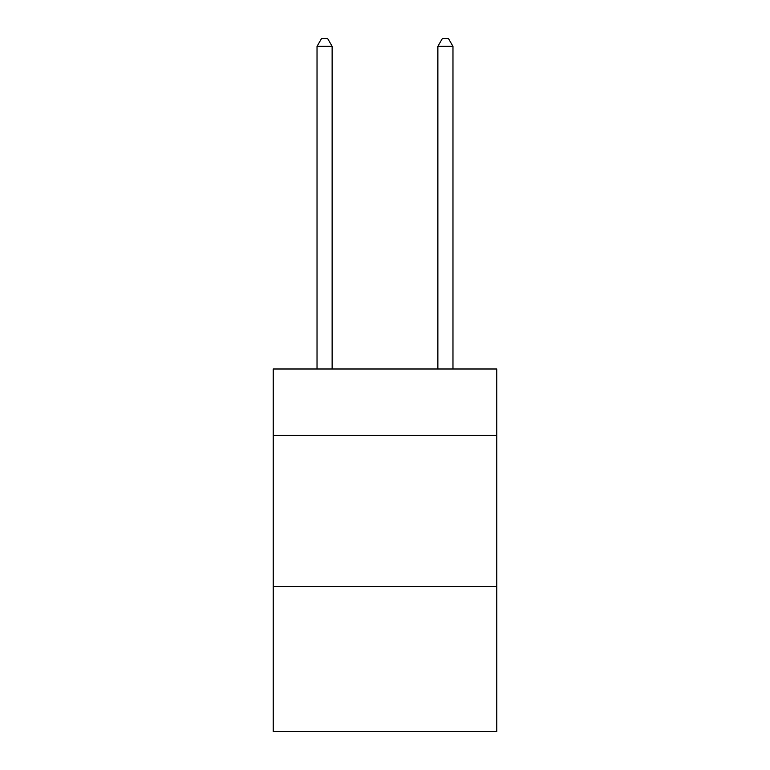 <?xml version="1.0" encoding="UTF-8"?>
<svg xmlns="http://www.w3.org/2000/svg" width="770" height="770" viewBox="0 0 770 770"><rect width="100%" height="100%" fill="white"/><g stroke="black" fill="none" stroke-linecap="round" stroke-linejoin="round"><path stroke-width="1.16" d="M496.775 435.445L496.775 368.994L273.225 368.994L273.225 435.445L496.775 435.445L496.775 731.5L273.225 731.5L273.225 435.445M496.775 586.499L273.225 586.499M332.13 368.994L332.13 46.354L317.028 46.354L317.028 368.994M317.028 46.354L321.562 38.5L327.606 38.5L332.13 46.354M452.972 368.994L452.972 46.354L437.87 46.354L437.87 368.994M437.87 46.354L442.394 38.5L448.438 38.5L452.972 46.354"/></g></svg>
